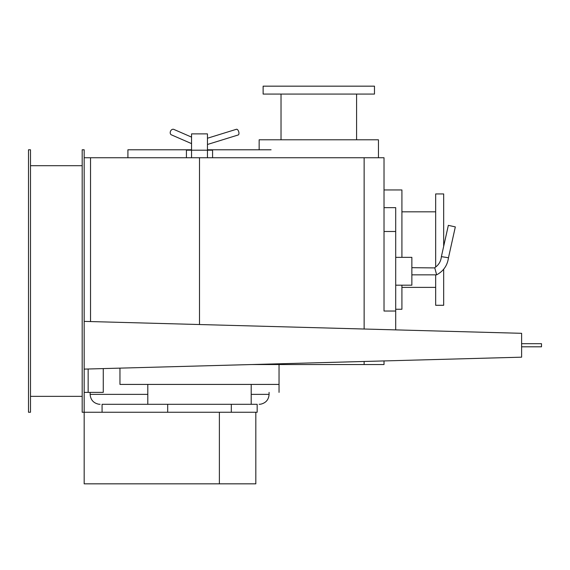 <?xml version="1.0" encoding="UTF-8"?>
<svg xmlns="http://www.w3.org/2000/svg" width="570" height="570" viewBox="0 0 570 570"><rect width="100%" height="100%" fill="white"/><g stroke="black" fill="none" stroke-linecap="round" stroke-linejoin="round"><path stroke-width="0.85" d="M521.614 346.809L541.5 346.809L541.5 343.689L521.614 343.689M84.175 369.111L84.175 321.387L521.614 333.315L521.614 357.176L84.175 369.111M119.964 368.135L119.964 384.415L279.036 384.415L279.036 392.374M103.263 368.591L103.263 392.374L88.151 392.374L88.151 368.997M88.151 392.374L84.175 392.374M219.386 483.837L84.175 483.837L84.175 412.253L219.386 412.253L219.386 483.837L255.823 483.837L255.823 412.253L257.163 412.253L257.163 404.301L179.614 404.301M251.199 384.415L251.199 404.301L102.073 404.301L102.073 412.253M191.548 143.619L171.413 134.855A2.985 2.273 -66.5 0 1 170.359 131.663A2.985 2.273 -66.5 0 1 173.081 129.24A2.985 2.273 -66.5 0 1 173.8 129.383L191.548 137.114M395.701 311.035L384.023 311.035L384.023 207.644L395.701 207.644L395.701 329.88M395.701 257.348L411.861 257.348L411.861 285.185L395.701 285.185M448.469 257.754L441.387 256.635L448.341 225.349L455.33 226.903L448.469 257.754C447.422 265.47 443.467 271.17 436.606 274.847L434.739 267.686C438.693 265.05 440.909 261.366 441.387 256.635M441.6 256.664L442.092 256.742M444.329 257.091L446.702 257.469M435.872 271.876L436.164 273.03M411.861 267.686L434.796 267.907M436.606 274.847L411.861 274.847M236.258 129.369A2.985 1.439 72.8 0 1 236.45 129.269A2.985 1.439 72.8 0 1 236.664 129.24A2.985 1.439 72.8 0 1 238.766 131.905A2.985 1.439 72.8 0 1 238.21 134.969L207.452 144.488M191.548 157.748L191.548 150.188L207.452 150.188L207.452 157.748M186.418 157.748L186.418 150.188L191.548 150.188L191.548 133.886L207.452 133.886L207.452 150.188L212.582 150.188L212.582 157.748M219.386 412.253L255.823 412.253M207.452 149.789L271.085 149.789M127.915 157.748L127.915 149.789L191.548 149.789M231.313 404.301L231.313 412.253M167.687 412.253L167.687 404.301M147.801 404.301L147.801 384.415M279.036 364.536L279.036 384.415M384.023 189.953L401.914 189.953L401.914 257.348M401.914 285.185L401.914 309.261L395.701 309.261M443.674 269.211L443.674 305.285L435.665 305.285L435.665 274.847M435.665 267.045L435.665 193.935L443.674 193.935L443.674 246.361M259.151 149.789L259.151 139.8L378.452 139.8L378.452 157.748M318.801 86.163L374.476 86.163L374.476 94.071L263.126 94.071L263.126 86.163L318.801 86.163M199.5 324.53L199.5 157.748L384.023 157.748L384.023 231.498L395.701 231.498M384.023 360.931L384.023 364.536L251.862 364.536M90.537 321.558L90.537 157.748L199.5 157.748M84.175 157.748L111.542 157.748M82.187 165.699L30.488 165.699M30.488 396.349L82.187 396.349M30.488 412.253L30.488 149.789L28.5 149.789L28.5 412.253L30.488 412.253M82.187 149.789L82.187 412.253L84.175 412.253L84.175 149.789L82.187 149.789M269.09 392.374L269.09 394.362L251.199 394.362M147.801 394.362L90.138 394.362L90.138 392.374M364.137 364.536L364.137 361.473M364.137 329.025L364.137 157.748M269.09 394.362C268.705 399.648 265.934 402.919 260.782 404.166L259.151 404.301M90.138 394.362C90.544 399.72 93.366 402.997 98.603 404.194L100.085 404.301M236.45 129.269L207.452 138.239M401.914 287.387L435.665 287.387M401.914 211.826L435.665 211.826M356.585 139.8L356.585 94.071M281.024 139.8L281.024 94.071"/></g></svg>
